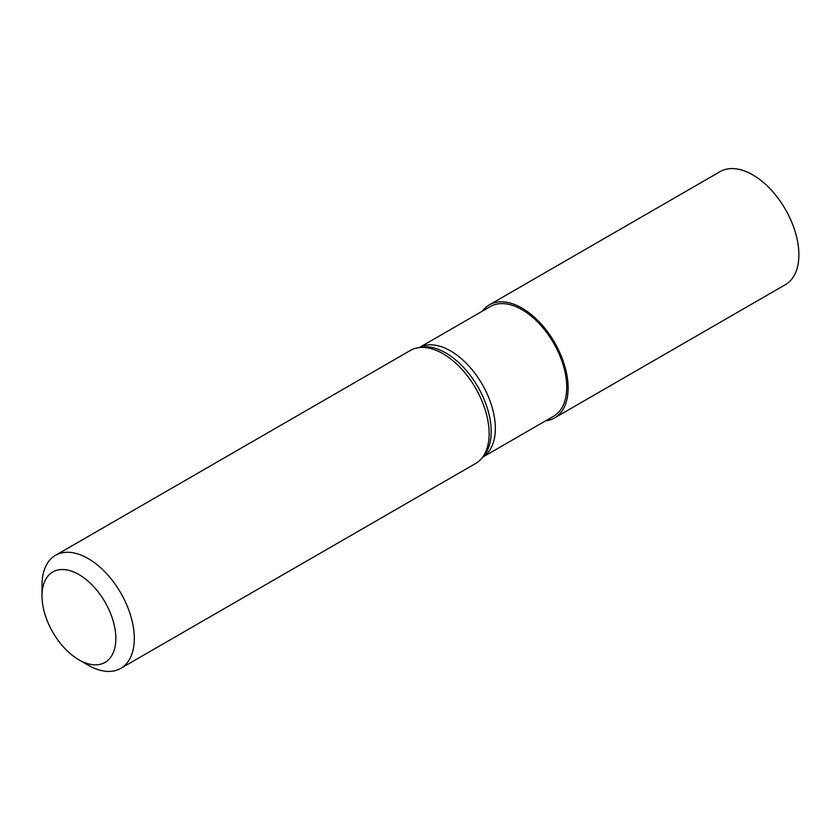 <?xml version="1.0" encoding="UTF-8"?>
<svg xmlns="http://www.w3.org/2000/svg" width="840" height="840" viewBox="0 0 840 840"><rect width="100%" height="100%" fill="white"/><g stroke="black" fill="none" stroke-linecap="round" stroke-linejoin="round"><path stroke-width="1.26" d="M482.381 311.136A65.268 37.684 60 0 1 489.342 304.857L720.101 171.633A65.268 37.684 60 0 1 752.735 174.857A65.268 37.684 60 0 1 795.375 232.376A65.268 37.684 60 0 1 785.369 284.676L554.61 417.9A65.268 37.684 60 0 1 545.696 420.788M489.342 304.857A65.268 37.684 60 0 1 521.976 308.091A65.268 37.684 60 0 1 564.617 365.6A65.268 37.684 60 0 1 554.61 417.9M419.517 347.435L490.319 306.558A63.305 36.551 60 0 1 521.976 309.687A63.305 36.551 60 0 1 563.336 365.474A63.305 36.551 60 0 1 553.634 416.209L482.822 457.086A63.305 36.551 60 0 0 491.757 406.13A63.305 36.551 60 0 0 450.576 350.921A63.305 36.551 60 0 0 419.559 347.424M42 595.865L42 585.197A65.268 37.684 60 0 1 55.514 555.324L410.34 350.469A65.268 37.684 60 0 1 417.144 347.918A65.268 37.684 60 0 1 442.974 353.703A65.268 37.684 60 0 1 483.735 405.52A65.268 37.684 60 0 1 481.215 458.903A65.268 37.684 60 0 1 475.608 463.512L120.782 668.367A65.268 37.684 60 0 1 88.148 665.144A65.268 37.684 60 0 1 88.148 665.133L78.918 659.809A52.216 30.146 60 0 1 42 595.865A52.216 30.146 60 0 1 78.918 574.539A52.216 30.146 60 0 1 115.847 638.495A52.216 30.146 60 0 1 78.918 659.809L88.148 665.133M55.514 555.324A65.268 37.684 60 0 1 88.148 558.558A65.268 37.684 60 0 1 130.788 616.067A65.268 37.684 60 0 1 120.782 668.367M420.357 347.267A64.197 37.065 60 0 1 420.378 347.256A64.197 37.065 60 0 1 445.788 352.947A64.197 37.065 60 0 1 485.877 403.925A64.197 37.065 60 0 1 483.409 456.425A64.197 37.065 60 0 1 483.389 456.445M420.378 347.256L417.144 347.918M483.409 456.425L481.215 458.903"/></g></svg>
